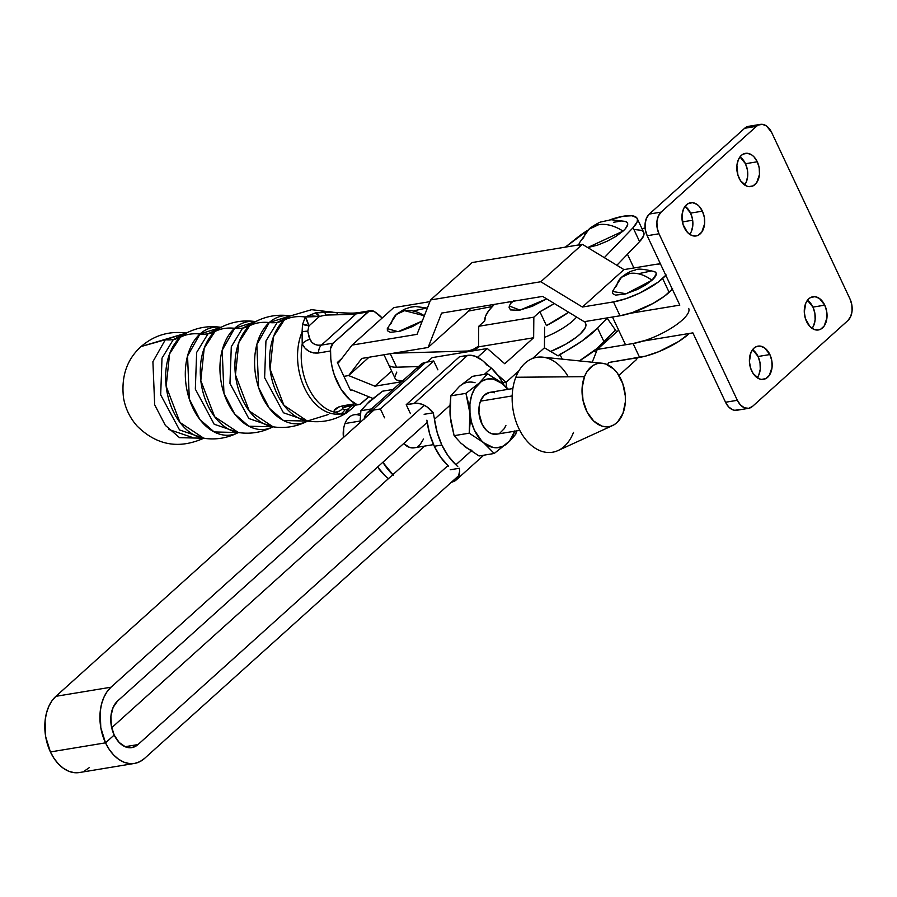<?xml version="1.0" encoding="UTF-8"?>
<svg xmlns="http://www.w3.org/2000/svg" width="897" height="897" viewBox="0 0 897 897"><rect width="100%" height="100%" fill="white"/><g stroke="black" fill="none" stroke-linecap="round" stroke-linejoin="round"><path stroke-width="1.35" d="M511.514 301.549L509.361 306.034L520.002 310.115L546.688 298.88L532.358 306.292L518.982 310.295L510.483 309.913L509.036 307.223L509.72 305.272M598.748 224.676L588.948 229.24A37.427 25.71 48 0 1 598.748 224.676A37.427 25.71 48 0 1 623 231.134C614.568 225.696 606.484 223.544 598.748 224.676M581.2 240.116L583.633 237.638A37.427 25.71 48 0 1 588.948 229.24L579.249 243.132L578.913 244.892M587.714 247.561L623 231.134L615.981 236.36L607.022 241.282L597.514 245.15L587.714 247.561M634.706 229.542L641.422 230.35L643.261 231.639L644.012 233.478L643.631 235.81L639.583 241.607L633.058 227.726L604.32 257.652L633.058 227.726L639.583 241.607A37.416 10.943 -25.2 0 0 643.71 232.334L637.173 218.453A37.416 10.943 154.8 0 1 633.058 227.726L637.105 221.94L637.475 219.608L636.735 217.769L632.004 215.762L623.538 216.188A37.416 10.943 154.8 0 1 637.173 218.453M579.327 360.908L597.054 348.44L615.477 330.118L604.096 341.959L597.57 328.089L607.134 318.132L597.57 328.089A68.15 19.925 154.8 0 1 559.919 354.27L562.217 359.148L559.919 354.27L558.113 355.907L544.434 347.812L544.614 327.226L544.434 347.812L532.571 358.475L544.434 347.801L532.571 358.475L544.434 347.801L558.113 355.907L581.671 341.264L597.57 328.089L604.096 341.959A68.15 19.925 -25.2 0 1 579.327 360.908M114.188 735.047A25.127 16.718 -99.4 0 1 117.529 701.084L427.185 422.386L117.529 701.084L113.112 707.419L110.925 716.098L111.306 725.796L114.188 735.047L105.521 742.839A41.161 27.392 -99.4 0 1 111.004 687.214L424.27 405.253L111.004 687.214L55.894 696.319L111.004 687.214L106.99 691.8L103.772 697.586L101.473 704.336L100.184 711.792L100.8 727.691L105.521 742.839L114.188 735.047L105.521 742.839L114.188 735.047L119.133 742.436L125.401 746.842L132.016 747.582L137.992 744.566L125.064 746.708L137.992 744.566A25.127 16.718 -99.4 0 1 131.859 747.616A25.127 16.718 -99.4 0 1 114.188 735.047M502.813 382.851L506.099 382.313L497.431 374.744L506.099 382.313L518.971 370.719L506.099 382.313L518.971 370.719L506.099 382.313L506.637 387.403L506.099 382.313L502.813 382.851M568.664 312.246L546.43 325.6A68.15 19.925 -25.2 0 0 568.664 312.246M639.583 241.607L616.856 265.277L639.583 241.607M478.729 326.284L533.838 317.179L539.904 311.719L554.324 303.522A68.15 19.925 154.8 0 1 539.904 311.719L546.43 325.6L539.904 311.719L533.838 317.179L478.729 326.284L478.538 346.859L533.648 337.754L533.838 317.179L533.648 337.754L478.538 346.859L474.322 350.66L478.538 346.859L478.729 326.284L484.784 320.823L478.729 326.284M623.538 216.188L609.893 219.855A37.416 10.943 154.8 0 1 623.538 216.188M588.241 230.002L565.345 247.135L578.33 236.774A37.416 10.943 154.8 0 1 587.927 230.193M494.314 304.386L488.674 310.766L485.546 316.226L484.784 320.823A68.15 19.925 154.8 0 1 494.314 304.386M511.301 303.018L513.746 300.551M579.193 245.879L579.608 242.369M613.638 222.277L621.318 221.01M625.332 221.391L627.452 222.905L627.709 224.463L625.444 228.668L623 231.134A26.731 7.815 -25.2 0 0 625.388 221.413L611.115 219.743L601.091 221.929C599.981 221.738 589.654 227.838 588.948 229.24M504.764 363.745L533.648 337.754L504.764 363.745L487.318 348.507L504.764 363.745M432.208 357.611L487.318 348.507L432.208 357.611L427.308 362.018L432.208 357.611M477.585 357.275L487.318 348.507L477.585 357.275M373.993 410.007L55.894 696.319A41.161 27.392 80.6 0 0 50.411 751.944L105.521 742.839L109.221 749.41L113.627 754.949L118.583 759.254L123.887 762.17L129.347 763.56L134.741 763.392L139.865 761.665L144.518 758.447L459.197 475.219L144.518 758.447A41.161 27.392 -99.4 0 1 134.472 763.437A41.161 27.392 -99.4 0 1 105.521 742.839L50.411 751.944L45.691 736.796L45.074 720.896L46.364 713.44L48.662 706.69L51.88 700.905L55.894 696.319L373.993 410.007M79.62 772.496L74.227 772.665L68.777 771.274L63.474 768.359L58.518 764.053L54.112 758.514L50.411 751.944L105.521 742.839L50.411 751.944A41.161 27.392 80.6 0 0 79.362 772.541L134.472 763.437M447.917 465.621L137.992 744.566L447.917 465.621M111.699 727.736L424.617 446.089L111.699 727.736M89.408 767.552L84.755 770.77M221.335 327.394C208.934 325.488 197.172 327.439 186.038 333.224L180.331 337.25A42.764 29.366 48 0 1 173.334 339.548L186.284 333.09L173.334 339.548A42.764 29.366 -132 0 0 180.331 337.25L169.589 353.844L166.169 386.282L180.005 422.476L203.731 438.229L179.535 437.669L165.34 425.369L154.676 404.782L152.905 361.704L165.351 339.716A42.764 29.366 -132 0 0 173.334 339.548L162.009 358.161L160.686 394.871L179.523 429.943L203.653 438.241L179.523 429.943L160.686 394.871L162.009 358.161L173.334 339.548A42.764 29.366 48 0 1 165.351 339.716L186.341 333.056L141.121 346.534L165.351 339.716L152.905 361.704L154.676 404.782L165.34 425.369L179.535 437.669L203.72 438.252M255.97 321.664C243.569 319.769 231.807 321.709 220.684 327.495L214.966 331.52A42.764 29.366 48 0 1 207.981 333.819L220.931 327.371L207.981 333.819A42.764 29.366 -132 0 0 214.966 331.52L204.224 348.126L200.805 380.563L214.641 416.757L238.378 432.511L214.17 431.95L199.975 419.639L189.312 399.064L187.551 355.986L199.986 333.998A54.515 36.284 -99.4 0 1 220.987 327.338L199.986 333.998A42.764 29.366 -132 0 0 207.981 333.819L196.656 352.431L195.333 389.141L214.17 424.225L238.299 432.522L214.17 424.225L195.333 389.141L196.656 352.431L207.981 333.819A42.764 29.366 48 0 1 199.986 333.998A56.13 38.549 -132 0 0 180.331 337.25A56.13 38.549 48 0 1 199.986 333.998A54.515 36.284 -99.4 0 0 190.747 403.045A54.515 36.284 -99.4 0 0 238.367 432.533M290.617 315.946C278.216 314.04 266.454 315.991 255.32 321.776L249.613 325.802A42.764 29.366 48 0 1 242.616 328.1L255.567 321.642L242.616 328.1A42.764 29.366 -132 0 0 249.613 325.802L238.871 342.396L235.451 374.834L249.288 411.028L273.013 426.793L248.817 426.232L234.622 413.921L223.958 393.346L222.187 350.256L234.633 328.28A54.515 36.284 -99.4 0 1 255.623 321.619L234.633 328.28A42.764 29.366 -132 0 0 242.616 328.1L231.291 346.713L229.968 383.423L248.805 418.495L272.935 426.804L248.805 418.495L229.968 383.423L231.291 346.713L242.616 328.1A42.764 29.366 48 0 1 234.633 328.28A56.13 38.549 -132 0 0 214.966 331.52A56.13 38.549 48 0 1 234.633 328.28A54.515 36.284 -99.4 0 0 225.382 397.326A54.515 36.284 -99.4 0 0 273.002 426.815M334.032 312.38L311.618 309.689L289.966 316.047L284.248 320.083A42.764 29.366 48 0 1 277.263 322.382L290.213 315.923L277.263 322.382A42.764 29.366 -132 0 0 284.248 320.083L273.507 336.678L270.087 369.115L283.923 405.309L307.301 421.029L328.65 414.425M307.581 421.074L283.452 412.777L264.615 377.693L265.938 340.995L277.263 322.382L265.938 340.995L264.615 377.693L283.452 412.777L307.581 421.074M629.705 273.462L621.486 277.296A31.384 21.55 48 0 1 629.705 273.462A31.384 21.55 48 0 1 651.996 280.256C644.338 274.717 636.915 272.453 629.705 273.462M614.367 288.329L616.564 286.109A31.384 21.55 48 0 1 621.486 277.296L612.472 291.447L626.173 293.756L651.996 280.256L656.223 274.247L655.999 272.845L654.518 271.634A24.051 7.03 -25.2 0 1 651.996 280.256L645.672 284.954L637.61 289.383L624.985 294.081L615.488 295.113L612.561 293.521L612.483 291.402M404.536 310.665L396.328 314.499A31.384 21.55 48 0 1 404.536 310.665A31.384 21.55 48 0 1 424.359 315.755L404.536 310.665M389.197 325.533L391.395 323.301A31.384 21.55 48 0 1 396.328 314.499L387.302 328.65L398.111 331.688L422.319 320.958L412.452 326.586L399.827 331.285L390.33 332.305L387.392 330.724L387.325 328.605M666.135 274.942L658.017 282.241L639.617 293.106L625.915 298.679L613.481 301.897L620.018 315.778A38.493 11.257 -25.2 0 0 669.151 292.377L662.625 278.496A38.493 11.257 154.8 0 1 613.481 301.897L582.388 307.032L540.79 281.748L430.571 299.957L417.049 334.346L352.106 345.076L338.954 362.209L337.373 362.466L341.824 358.464L337.373 362.466L343.899 376.348L337.373 362.466L338.954 362.209L352.106 345.076L393.693 307.649L352.106 345.076L417.049 334.346L430.571 299.957L472.158 262.529L430.571 299.957L540.79 281.748L582.377 244.32L472.158 262.529L582.377 244.32L540.79 281.748L582.388 307.032L623.976 269.605L582.377 244.32L623.976 269.605L655.068 264.469L623.976 269.605L582.388 307.032L613.481 301.897L620.018 315.778L632.441 312.56L652.825 303.556L664.554 296.111L672.66 288.812M186.363 333.079L186.038 333.224A54.515 36.284 80.6 0 0 180.331 337.25A54.515 36.284 80.6 0 0 167.683 395.207A54.515 36.284 80.6 0 0 203.384 438.207C215.785 440.102 227.546 438.162 238.669 432.376M220.998 327.36L220.684 327.495A54.515 36.284 80.6 0 0 214.966 331.52A54.515 36.284 80.6 0 0 202.33 389.489A54.515 36.284 80.6 0 0 238.019 432.477C250.42 434.383 262.182 432.432 273.316 426.647M269.268 322.55A54.515 36.284 -99.4 0 1 290.269 315.89L269.268 322.55A42.764 29.366 -132 0 0 277.263 322.382A42.764 29.366 48 0 1 269.268 322.55A56.13 38.549 -132 0 0 249.613 325.802A56.13 38.549 48 0 1 269.268 322.55L256.834 344.538L258.594 387.616L269.257 408.202L283.452 420.502L307.649 421.085A54.515 36.284 -99.4 0 1 260.029 391.597A54.515 36.284 -99.4 0 1 269.268 322.55M255.645 321.631L255.32 321.776A54.515 36.284 80.6 0 0 249.613 325.802A54.515 36.284 80.6 0 0 236.965 383.759A54.515 36.284 80.6 0 0 272.666 426.759C285.067 428.654 296.829 426.714 307.951 420.928M192.025 437.31L168.883 429.495M290.28 315.912L289.966 316.047A54.515 36.284 80.6 0 0 284.248 320.083A56.13 38.549 48 0 1 305.316 317L315.43 312.907L324.299 311.965A51.634 34.366 -99.4 0 1 333.28 312.324M330.421 312.089L324.299 311.965A10.686 3.51 93.2 0 1 325.746 315.06L337.261 314.78A10.686 0.617 -87.8 0 0 336.969 312.537L330.421 312.089L336.824 312.773A10.686 0.617 92.2 0 1 336.969 312.537A10.686 0.617 92.2 0 1 337.261 314.78L356.075 313.916A10.686 7.12 -99.4 0 1 358.688 312.616A10.686 7.12 80.6 0 0 356.075 313.916L321.418 345.11L317.762 345.177L314.443 344.168L311.764 342.183L309.173 337.507L307.761 331.251L308.96 325.891L319.422 316.473L325.746 315.06L351.949 314.387L367.882 311.965L356.075 313.916L321.418 345.11L333.224 343.159L367.882 311.965A10.686 7.12 -99.4 0 1 370.495 310.665A10.686 7.12 -99.4 0 1 374.24 311.506A50.781 33.794 -99.4 0 1 382.156 318.02L374.24 311.506L369.329 311.024L333.224 343.159L330.533 348.641L330.802 359.103L332.125 367.165L334.301 374.968L340.927 389.04L349.987 399.894L356.804 404.469L360.078 404.233L368.779 396.754L361.513 403.291A10.686 7.12 -99.4 0 1 358.912 404.592A10.686 7.12 -99.4 0 1 355.156 403.751A50.781 33.794 -99.4 0 1 330.343 351.019L318.536 352.97L313.524 352.947L308.86 351.243L305.014 348.137L302.211 343.921A50.781 33.794 80.6 0 0 334.301 412.115L340.658 413.932A51.634 34.366 -99.4 0 1 304.576 388.065A51.634 34.366 -99.4 0 1 302.087 331.968L302.211 343.921A50.781 33.794 80.6 0 0 334.301 412.115L340.658 413.932A51.634 34.366 -99.4 0 1 304.576 388.065A51.634 34.366 -99.4 0 1 302.087 331.968L302.513 324.535L305.316 317A56.13 38.549 -132 0 0 284.248 320.083A54.515 36.284 80.6 0 0 271.612 378.041A54.515 36.284 80.6 0 0 307.301 421.029L307.66 421.063M350.435 390.217L343.91 376.348L348.653 375.563L361.805 358.43L428.104 347.475L441.616 313.087L542.618 296.402L584.205 321.687L620.018 315.778L584.205 321.687L542.618 296.402L441.616 313.087L428.104 347.475L469.692 310.048L470.353 308.344L469.692 310.048L428.104 347.475L361.805 358.43L348.653 375.563L369.003 357.241L348.653 375.563L374.868 386.181L401.621 381.763L374.868 386.181L391.664 371.066L374.868 386.181L348.653 375.563L343.91 376.348L348.653 375.563L343.91 376.348L350.435 390.217L352.005 389.96L350.435 390.217M334.323 410.456L338.864 406.879L355.156 403.751L343.349 405.702C336.375 407.395 333.359 409.537 334.301 412.115A10.686 10.461 5.8 0 0 342.531 408.662L342.833 407.787M342.329 414.313L340.658 413.932L344.526 413.82L342.329 414.313M347.206 412.463L347.161 412.497C334.94 420.323 321.653 423.171 307.301 421.029M307.178 320.756L308.96 325.891L319.422 316.473L312.459 316.002L305.316 317L307.178 320.756M354.64 405.657L351.77 408.64L354.64 405.657M349.359 410.591L348.07 408.998L351.646 405.78L348.07 408.998L349.494 410.624M342.968 407.664L342.531 408.662L344.784 409.918A10.686 10.192 123.6 0 1 340.658 413.932A10.686 10.192 -56.4 0 0 344.784 409.918L348.07 408.998L344.526 413.82A10.686 9.262 -110.5 0 0 348.07 408.998L344.784 409.918L342.531 408.662A10.686 10.461 -174.2 0 1 334.301 412.115M331.352 312.167L315.43 312.907A10.686 6.257 73.8 0 1 319.422 316.473L325.746 315.06A10.686 3.51 -86.8 0 0 324.299 311.965M315.43 312.907L305.316 317L319.422 316.473L315.43 312.907M349.707 405.242A10.686 7.12 -99.4 0 1 347.094 406.543A10.686 7.12 -99.4 0 1 343.349 405.702A10.686 7.12 80.6 0 0 347.094 406.543L358.912 404.592M308.96 325.891L305.316 317L302.513 324.535L308.96 325.891A10.686 7.434 -161.4 0 0 302.513 324.535L302.087 331.968A10.686 6.907 -13.4 0 1 307.761 331.251L308.96 325.891M307.761 331.251A10.686 6.907 166.6 0 0 302.087 331.968L302.211 343.921A10.686 7.613 -33.9 0 1 309.925 339.38L307.761 331.251M309.925 339.38A10.686 7.613 146.1 0 0 302.211 343.921C305.642 350.649 311.08 353.665 318.536 352.97A10.686 7.12 -99.4 0 1 321.418 345.11C315.946 345.749 312.122 343.843 309.925 339.38M318.536 352.97L330.343 351.019A10.686 7.12 -99.4 0 1 333.224 343.159L321.418 345.11A10.686 7.12 80.6 0 0 318.536 352.97M347.161 412.497L351.702 408.707M429.898 301.661L393.693 307.649L429.898 301.661M655.068 264.469L660.439 263.897A38.493 11.257 154.8 0 0 655.068 264.469M650.482 271.141L639.505 273.495M425.313 308.333L414.336 310.698M665.809 275.312A38.493 11.257 154.8 0 1 662.625 278.496L669.151 292.377A38.493 11.257 -25.2 0 0 672.335 289.193M596.595 351.142L592.861 351.759L596.595 351.142M688.694 308.422A38.493 11.257 154.8 0 1 671.853 327.797A38.493 11.257 154.8 0 1 633.069 343.529L597.267 349.438L592.244 362.231L597.267 349.438L618.661 330.186L597.267 349.438L633.069 343.529L645.504 340.311M639.606 357.398A38.493 11.257 -25.2 0 0 689.333 333.46L678.625 341.522L658.858 351.646L645.526 356.131L608.502 362.534L607.639 364.754L608.502 362.534L639.606 357.398L633.069 343.529L639.606 357.398M618.885 375.417L636.578 359.495L637.24 357.791L636.578 359.495L618.885 375.417M372.86 398.414L352.005 389.96L372.86 398.414M369.003 357.241L348.653 375.563L369.003 357.241M360.549 413.719L354.237 414.762A21.192 14.105 80.6 0 0 344.975 423.541L360.033 421.052L344.975 423.541A21.192 14.105 -99.4 0 1 360.359 415.703M512.871 388.547L489.74 392.37A21.192 14.105 80.6 0 0 480.478 401.161L512.176 395.925L480.478 401.161L479.424 404.749L478.931 412.755L482.205 424.528L486.566 430.482L489.168 432.511L491.937 433.812L497.499 434.013M602.336 363.263A32.068 21.349 -99.4 0 1 621.913 381.36A32.068 21.349 -99.4 0 1 622.967 413.371L625.344 402.013L625.299 395.824L622.753 383.58L617.315 373.085L613.75 369.003L605.621 363.969L601.371 363.195L597.211 363.655L593.298 365.314L586.806 371.952L584.485 376.673L515.82 377.256L584.485 376.673A32.068 21.349 -99.4 0 1 602.336 363.263L542.595 357.141A48.113 32.012 80.6 0 0 515.82 377.256A48.113 32.012 -99.4 0 1 568.283 376.818M457.784 466.586L455.9 464.769A59.011 39.277 -99.4 0 1 441.851 445.024L434.294 446.269A59.011 39.277 80.6 0 0 448.556 466.216L440.73 457.324L434.294 446.269L429.596 433.655L426.882 420.166A59.011 39.277 80.6 0 0 434.294 446.269L441.851 445.024L448.197 455.956L455.9 464.769L471.082 451.113L455.9 464.769L457.784 466.586M451.337 482.171L455.362 480.613L458.21 477.552L459.679 470.847L459.365 468.268L450.238 469.77L459.365 468.268A19.241 13.22 48 0 1 456.382 479.828A19.241 13.22 48 0 1 451.505 482.149M371.392 408.965L360.897 410.703L360 422.61L360.897 410.703L371.392 408.965M367.12 403.785L382.571 391.193L393.065 389.455L382.571 391.193L369.452 401.329L360.897 410.703L369.452 401.318M392.808 474.726A59.011 39.277 -99.4 0 1 382.873 462.269L393.447 475.32M423.552 439.014L420.054 444.665L417.733 446.515M415.143 447.614L409.581 447.412L403.672 443.544A21.192 14.105 80.6 0 0 414.291 447.805L433.543 444.62M417.924 368.914L420.065 365.202L425.683 362.287A19.241 13.22 -132 0 0 420.637 364.642L367.333 412.62A19.241 13.22 48 0 1 372.367 410.277L425.683 362.287L433.711 360.964L425.683 362.287L372.367 410.277L366.75 413.192L364.115 419.157M364.16 418.865A19.241 13.22 48 0 1 367.333 412.62M387.896 478.135L385.676 476.374L387.896 478.135M377.592 467.012A59.011 39.277 80.6 0 0 385.676 476.374L377.592 467.012M380.395 408.954L372.367 410.277L380.395 408.954L433.711 360.964L380.395 408.954L384.578 417.834M437.893 369.844L433.711 360.964M468.055 448.713L461.574 443.645M450.754 420.637L450.025 410.389M449.98 405.309L434.484 419.258L437.198 432.578L441.851 445.024A59.011 39.277 -99.4 0 1 434.484 419.258L433.273 412.799L424.135 414.302L433.273 412.799L434.484 419.258L449.98 405.309M414.246 403.358A19.241 13.22 48 0 1 433.273 412.799L426.669 406.644L421.601 404.132L416.589 403.19L406.218 404.682L414.246 403.358L467.561 355.369L414.246 403.358M486.578 364.81A19.241 13.22 -132 0 0 467.561 355.369L459.533 356.703L406.218 404.682L459.533 356.703L469.893 355.212L474.917 356.143L482.373 360.437L489.123 366.335L486.578 364.81M491.343 368.084L489.123 366.335L491.343 368.084A59.011 39.277 -99.4 0 1 503.957 384.948L499.046 376.908L491.343 368.084L484.358 374.374L491.343 368.084M410.4 413.562L406.218 404.682M464.321 446.201L479.099 455.979L464.321 446.201A34.748 23.12 80.6 0 0 471.945 450.339M514.721 431.21A34.748 23.12 -99.4 0 1 507.343 443.353A34.748 23.12 -99.4 0 1 484.01 442.95L469.232 433.173L484.01 442.95A34.748 23.12 -99.4 0 1 469.86 412.878A34.748 23.12 -99.4 0 1 479.043 383.221A34.748 23.12 -99.4 0 1 502.376 383.613L508.476 389.276L499.035 381.057L487.598 373.836L479.043 383.221L465.924 393.346L469.86 412.878L469.232 433.173L454.117 435.673L461.305 443.589L454.117 435.673L450.754 421.175L449.958 405.971L450.81 395.846L459.365 386.472L472.484 376.336L462.908 383.95M450.529 404.816A34.748 23.12 80.6 0 0 450.182 416.13L454.117 435.673L469.232 433.173L470.084 423.059L469.916 403.975L471.553 395.689L474.67 388.614L481.611 381.27L487.306 379.039L493.395 379.151L502.376 383.613A34.748 23.12 -99.4 0 1 507.814 389.388L502.376 383.613L487.598 373.836L472.484 376.336L487.598 373.836L479.043 383.221L465.924 393.346L450.81 395.846L465.924 393.346L468.402 402.932L471.396 421.825L474.412 430.179L481.263 440.393L494.213 453.478L509.922 440.909L515.887 433.969L516.235 430.952L515.887 433.969L512.187 438.532L507.343 443.353L501.995 446.695L496.052 447.771L492.991 447.424L484.01 442.95L494.213 453.478L509.664 440.887L514.833 430.874M475.062 382.739A34.748 23.12 80.6 0 0 459.365 386.472L450.81 395.846L450.182 416.13M500.078 432.915L504.372 428.531L505.908 425.402M494.449 392.763L491.634 392.258M489.796 392.359L483.976 395.499L480.478 401.161A21.192 14.105 80.6 0 0 481.924 423.978A21.192 14.105 80.6 0 0 496.646 434.193L519.778 430.369M456.259 389.937L459.365 386.472M479.099 455.979L494.213 453.478L479.099 455.979M584.485 376.673L582.108 388.031L583.028 400.443L587.098 412.037L593.702 421.041L601.831 426.075L606.08 426.849L610.24 426.389L614.153 424.73L617.663 421.926L622.967 413.371A32.068 21.349 -99.4 0 1 612.629 425.537A32.068 21.349 -99.4 0 1 587.95 413.584A32.068 21.349 -99.4 0 1 584.485 376.673M573.542 432.298A48.113 32.012 -99.4 0 1 529.645 443.802A48.113 32.012 -99.4 0 1 515.82 377.256A48.113 32.012 80.6 0 0 521.011 432.623A48.113 32.012 80.6 0 0 558.024 450.552L612.629 425.537M343.719 428.25A21.192 14.105 -99.4 0 1 344.975 423.541A21.192 14.105 80.6 0 0 343.674 437.299A21.192 14.105 -99.4 0 1 343.719 428.25L343.517 429.506A18.523 12.323 80.6 0 0 343.484 437.467L343.697 428.531M478.55 346.197A8.017 2.343 154.8 0 1 468.795 350.85L469.109 351.512L468.795 350.85L473.302 349.37L478.695 346.063M544.524 337.407A36.082 10.551 -25.2 0 0 576.58 317.045A36.082 10.551 154.8 0 1 544.524 337.407M585.281 322.954L585.965 324.916L585.393 327.416L580.561 333.628L576.502 337.104L565.872 344.134L550.601 351.467A36.082 10.551 -25.2 0 0 585.663 323.559L584.743 321.597M396.799 372.087L394.781 377.009M395.364 378.826L396.99 380.137L403.145 381.068M396.62 367.198A36.082 10.551 154.8 0 1 388.558 364.485A36.082 10.551 -25.2 0 0 396.62 367.198L418.529 366.548L396.62 367.198L390.285 353.721L396.62 367.198M383.983 354.764L395.095 378.355A36.082 10.551 -25.2 0 0 402.372 381.079M492.229 306.527L468.548 311.068L492.229 306.527M393.346 353.216L467.359 351.03A8.017 2.343 -25.2 0 0 468.795 350.85A8.017 2.343 154.8 0 1 467.359 351.03L467.696 351.747L467.359 351.03L393.346 353.216M806.56 321.541A16.841 11.201 -99.4 0 1 812.917 296.739A16.841 11.201 -99.4 0 1 824.758 305.159L812.951 307.11A16.841 11.201 80.6 0 0 807.435 300.282L812.951 307.11L824.758 305.159L826.686 311.36L826.944 317.863L824.164 326.048L820.609 329.244L818.513 329.95L814.072 329.446L809.879 326.497L805.405 318.536L804.284 312.066L805.842 303.029L808.802 298.779L810.709 297.468L815.014 296.683L819.421 298.443L824.758 305.159A16.841 11.201 -99.4 0 1 818.4 329.961A16.841 11.201 -99.4 0 1 806.56 321.541M751.686 370.932A16.841 11.201 -99.4 0 1 758.043 346.13A16.841 11.201 -99.4 0 1 769.884 354.55L758.077 356.501A16.841 11.201 80.6 0 0 752.561 349.673L758.077 356.501L769.884 354.55L771.812 360.751L772.07 367.254L769.29 375.428L765.735 378.624L761.43 379.409L759.198 378.837L753.2 373.612L750.531 367.927L749.41 361.457L750.968 352.409L753.928 348.171L755.835 346.847L760.14 346.074L764.547 347.834L769.884 354.55A16.841 11.201 -99.4 0 1 763.526 379.353A16.841 11.201 -99.4 0 1 751.686 370.932M739.094 178.155A16.841 11.201 -99.4 0 1 745.441 153.353A16.841 11.201 -99.4 0 1 757.281 161.774L745.474 163.725A16.841 11.201 80.6 0 0 739.958 156.897L745.474 163.725L757.281 161.774L759.221 167.974L759.467 174.478L756.687 182.652L753.132 185.847L748.838 186.632L746.607 186.06L740.597 180.835L737.928 175.15L736.908 165.452L738.377 159.632L741.326 155.394L743.243 154.071L747.537 153.297L751.944 155.058L753.973 156.818L757.281 161.774A16.841 11.201 -99.4 0 1 750.935 186.576A16.841 11.201 -99.4 0 1 739.094 178.155M684.22 227.535A16.841 11.201 -99.4 0 1 690.567 202.744A16.841 11.201 -99.4 0 1 702.407 211.165L690.6 213.116A16.841 11.201 80.6 0 0 685.084 206.288L690.6 213.116L702.407 211.165L704.347 217.366L704.594 223.869L701.813 232.043L698.258 235.238L696.162 235.945L691.733 235.44L687.528 232.491L683.054 224.542L682.034 214.843L683.503 209.023L684.815 206.658L688.369 203.462L692.663 202.688L697.07 204.449L699.099 206.209L702.407 211.165A16.841 11.201 -99.4 0 1 696.061 235.967A16.841 11.201 -99.4 0 1 684.22 227.535M692.888 332.865L643.037 341.107L692.888 332.865L725.538 402.248L692.888 332.865M616.732 331.924L606.977 317.93L616.732 331.924M738.915 409.581L734.822 410.321L732.692 409.772L728.7 406.969L725.538 402.248L737.345 400.297L658.992 233.781A16.034 10.674 -99.4 0 1 661.123 212.107L649.316 214.058L661.123 212.107L658.308 216.155L656.907 221.682L657.153 227.883L658.992 233.781L647.186 235.732L645.347 229.834L645.1 223.633L646.502 218.106L649.316 214.058L744.622 128.282L756.429 126.331L661.123 212.107L756.429 126.331A16.034 10.674 -99.4 0 1 760.353 124.38A16.034 10.674 -99.4 0 1 771.622 132.408L766.543 126.006L762.349 124.335L758.245 125.075L756.429 126.331L744.622 128.282L649.316 214.058A16.034 10.674 80.6 0 0 647.186 235.732L679.825 305.115L629.986 313.356L679.825 305.115L647.186 235.732L658.992 233.781L737.345 400.297L725.538 402.248A16.034 10.674 80.6 0 0 736.818 410.277L748.625 408.326A16.034 10.674 -99.4 0 1 737.345 400.297L740.507 405.018L744.499 407.821L748.726 408.303L752.538 406.375L847.844 320.599L850.67 316.551L852.06 311.012L851.825 304.823L849.986 298.925L771.622 132.408L849.986 298.925A16.034 10.674 -99.4 0 1 847.844 320.599L752.538 406.375A16.034 10.674 -99.4 0 1 748.625 408.326M625.187 344.056L612.46 317.022L625.187 344.056M641.949 228.6L645.111 228.085L641.949 228.6M682.393 221.918L692.675 220.225L682.393 221.918M812.077 328.369L813.669 325.633L815.126 319.814L814.88 313.311L812.951 307.11A16.841 11.201 80.6 0 1 812.077 328.369M757.203 377.76L758.795 375.013L760.264 369.205L760.006 362.702L758.077 356.501A16.841 11.201 80.6 0 1 757.203 377.76M760.353 124.38L748.535 126.331A16.034 10.674 80.6 0 0 744.622 128.282L748.434 126.354M750.542 126.286L752.661 126.825M744.6 184.984L746.192 182.237L747.661 176.429L747.403 169.925L745.474 163.725A16.841 11.201 80.6 0 1 744.6 184.984M689.726 234.375L691.318 231.628L692.787 225.82L692.529 219.317L690.6 213.116A16.841 11.201 80.6 0 1 689.726 234.375M633.887 267.968L627.44 254.255M204.034 438.095C179.019 449.397 156.728 445.405 137.163 426.109C129.964 417.98 125.412 408.572 123.517 397.876C121.061 376.415 126.926 359.293 141.121 346.534C154.284 335.175 169.477 330.701 186.688 333.112M336.969 312.537C351.501 313.3 352.88 313.311 358.677 312.616L370.495 310.665M342.755 407.832L347.094 406.543M351.77 408.64L355.234 405.197M396.328 314.499L404.031 309.387L410.209 307.256L415.389 306.494L427.376 308.097M621.486 277.296C626.801 273.047 631.432 270.636 635.368 270.053C637.206 268.438 643.598 268.965 654.552 271.645M483.718 455.216L456.405 479.794"/></g></svg>
